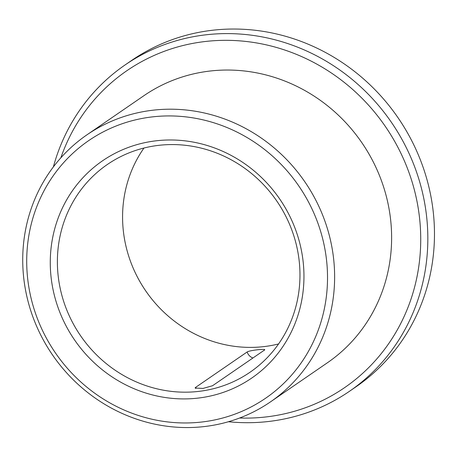 <?xml version="1.0" encoding="UTF-8"?>
<svg xmlns="http://www.w3.org/2000/svg" width="457" height="457" viewBox="0 0 457 457"><rect width="100%" height="100%" fill="white"/><g stroke="black" fill="none" stroke-linecap="round" stroke-linejoin="round"><path stroke-width="0.69" d="M247.151 351.97L195.43 387.507L195.105 388.033L203.039 388.427L212.551 385.725L264.277 350.193C267.991 348.314 249.825 350.205 247.151 351.97A9.003 8.5 -124.5 0 0 252.932 357.985M264.62 349.788L264.277 350.193M228.42 421.737A198.018 187.004 -124.5 0 0 349.359 391.363L355.997 386.805A198.018 187.004 -124.5 0 0 420.046 159.047A198.018 187.004 -124.5 0 0 214.59 30.019A198.018 187.004 -124.5 0 0 131.736 60.375L125.104 64.934A198.018 187.004 -124.5 0 0 53.366 166.931M349.359 391.363A198.018 187.004 -124.5 0 0 413.408 163.606A198.018 187.004 -124.5 0 0 207.958 34.583A198.018 187.004 -124.5 0 0 125.104 64.934M160.047 145.195A126.012 119.003 -124.5 0 0 107.321 164.514A126.012 119.003 -124.5 0 0 80.592 335.764A126.012 119.003 -124.5 0 0 250.03 372.238A126.012 119.003 -124.5 0 0 290.789 227.3A126.012 119.003 -124.5 0 0 160.047 145.195M143.972 148.022A126.012 119.003 -124.5 0 0 145.783 290.978A126.012 119.003 -124.5 0 0 278.57 343.944M157.636 140.636A131.77 124.441 -124.5 0 0 78.313 345.138A131.77 124.441 -124.5 0 0 295.399 322.573A131.77 124.441 -124.5 0 0 157.636 140.636M154.015 116.706A156.254 147.565 -124.5 0 0 59.953 359.196A156.254 147.565 -124.5 0 0 317.375 332.445A156.254 147.565 -124.5 0 0 154.015 116.706M154.723 110.006A162.018 153.004 -124.5 0 0 86.933 134.838A162.018 153.004 -124.5 0 0 52.566 355.015A162.018 153.004 -124.5 0 0 270.418 401.914A162.018 153.004 -124.5 0 0 322.825 215.567A162.018 153.004 -124.5 0 0 154.723 110.006M270.418 401.914L327.412 362.761A162.018 153.004 -124.5 0 0 379.818 176.413A162.018 153.004 -124.5 0 0 211.717 70.846A162.018 153.004 -124.5 0 0 143.926 95.684L86.933 134.838M239.599 418.018A192.26 181.566 -124.5 0 0 420.017 222.742A192.26 181.566 -124.5 0 0 207.25 41.284A192.26 181.566 -124.5 0 0 60.844 157.831M195.802 388.479A9.003 8.5 55.5 0 1 195.43 387.507"/></g></svg>
